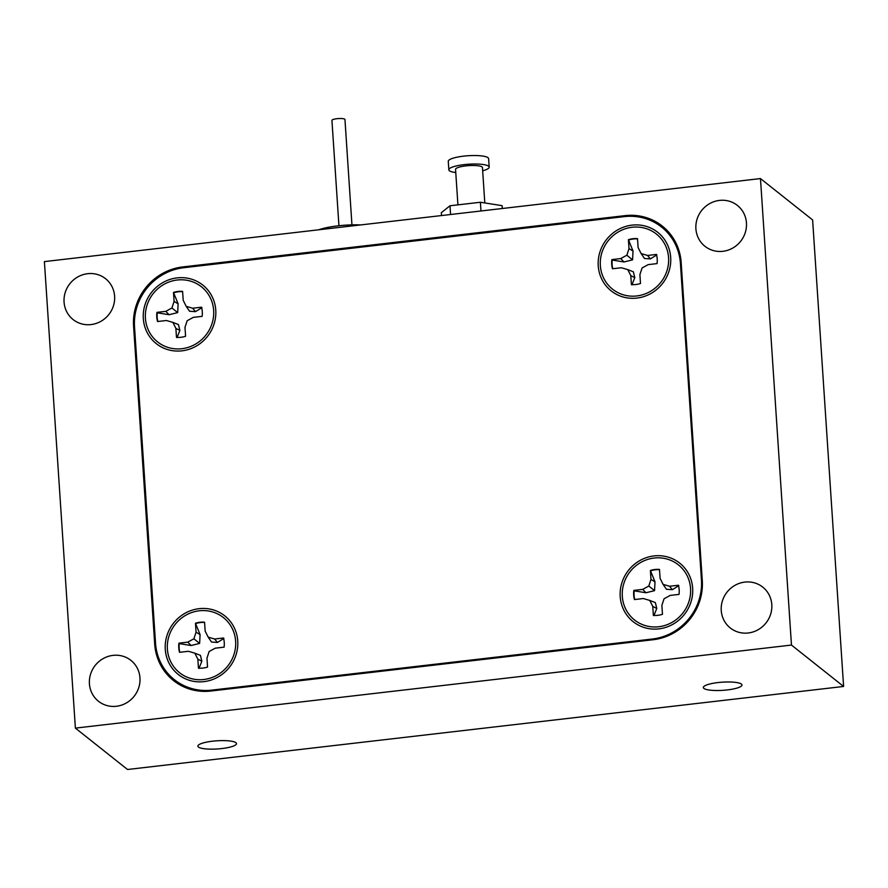<?xml version="1.0" encoding="UTF-8"?>
<svg xmlns="http://www.w3.org/2000/svg" width="888" height="888" viewBox="0 0 888 888"><rect width="100%" height="100%" fill="white"/><g stroke="black" fill="none" stroke-linecap="round" stroke-linejoin="round"><path stroke-width="1.33" d="M198.446 747.041A19.347 4.085 176.2 0 0 219.658 748.784A19.347 4.085 176.2 0 0 236.497 743.589A19.347 4.085 176.2 0 0 235.931 742.701A19.347 4.085 176.2 0 0 214.718 740.969A19.347 4.085 176.2 0 0 197.88 746.153A19.347 4.085 176.2 0 0 198.446 747.041M703.907 688.422A19.347 4.085 176.2 0 0 725.13 690.154A19.347 4.085 176.2 0 0 741.957 684.97A19.347 4.085 176.2 0 0 741.402 684.082A19.347 4.085 176.2 0 0 720.179 682.339A19.347 4.085 176.2 0 0 703.34 687.534A19.347 4.085 176.2 0 0 703.907 688.422M87.646 273.693A26.096 24.842 -51.6 0 0 65.246 292.396A26.096 24.842 -51.6 0 0 73.116 319.569A26.096 24.842 -51.6 0 0 91.031 324.575A26.096 24.842 -51.6 0 0 113.431 305.872A26.096 24.842 -51.6 0 0 105.561 278.699A26.096 24.842 -51.6 0 0 87.646 273.693M744.832 582.095A26.096 24.842 -51.6 0 0 722.432 600.799A26.096 24.842 -51.6 0 0 730.302 627.983A26.096 24.842 -51.6 0 0 748.218 632.989A26.096 24.842 -51.6 0 0 770.618 614.285A26.096 24.842 -51.6 0 0 762.748 587.112A26.096 24.842 -51.6 0 0 744.832 582.095M719.48 200.411A26.096 24.842 -51.6 0 0 697.08 219.114A26.096 24.842 -51.6 0 0 704.95 246.287A26.096 24.842 -51.6 0 0 722.865 251.304A26.096 24.842 -51.6 0 0 745.265 232.601A26.096 24.842 -51.6 0 0 737.395 205.417A26.096 24.842 -51.6 0 0 719.48 200.411M112.998 655.377A26.096 24.842 -51.6 0 0 90.598 674.081A26.096 24.842 -51.6 0 0 98.468 701.254A26.096 24.842 -51.6 0 0 116.383 706.271A26.096 24.842 -51.6 0 0 138.783 687.556A26.096 24.842 -51.6 0 0 130.913 660.383A26.096 24.842 -51.6 0 0 112.998 655.377M843.6 686.457L812.62 219.947L760.472 178.566L44.4 261.605L75.38 728.116L127.528 769.496L843.6 686.457L791.463 645.065L760.472 178.566M75.38 728.116L791.463 645.065M134.521 326.806L133.577 326.051L154.701 644.133L155.678 644.899M133.577 326.051A54.357 51.748 128.4 0 1 182.706 266.933L183.694 267.721M626.018 216.461L624.986 215.64L182.706 266.933M624.986 215.64A54.357 51.748 128.4 0 1 662.304 226.085A54.357 51.748 128.4 0 1 681.163 262.548L702.286 580.619A54.357 51.748 128.4 0 1 653.157 639.737L652.314 639.027A54.357 51.748 -51.6 0 0 701.442 579.908L680.43 263.536A54.357 51.748 -51.6 0 0 661.571 227.073A54.357 51.748 -51.6 0 0 624.253 216.628L183.661 267.732A54.357 51.748 -51.6 0 0 134.521 326.851L155.533 643.223A54.357 51.748 -51.6 0 0 174.392 679.686A54.357 51.748 -51.6 0 0 211.71 690.131L652.314 639.027M154.701 644.133A54.357 51.748 128.4 0 0 173.56 680.596A54.357 51.748 128.4 0 0 210.878 691.03L653.157 639.737M665.478 228.827A54.357 51.748 -51.6 0 0 659.174 225.286M172.061 677.711A54.357 51.748 -51.6 0 0 176.956 683.061M177.112 277.889A37.396 35.598 -51.6 0 0 143.312 318.559A37.396 35.598 -51.6 0 0 181.962 350.838A37.396 35.598 -51.6 0 0 215.762 310.156A37.396 35.598 -51.6 0 0 177.112 277.889M654.012 555.921A37.396 35.598 -51.6 0 0 620.201 596.603A37.396 35.598 -51.6 0 0 658.852 628.87A37.396 35.598 -51.6 0 0 692.651 588.2A37.396 35.598 -51.6 0 0 654.012 555.921M632.034 225.13A37.396 35.598 -51.6 0 0 598.235 265.801A37.396 35.598 -51.6 0 0 636.885 298.079A37.396 35.598 -51.6 0 0 670.684 257.398A37.396 35.598 -51.6 0 0 632.034 225.13M199.09 608.68A37.396 35.598 -51.6 0 0 165.279 649.361A37.396 35.598 -51.6 0 0 203.929 681.629A37.396 35.598 -51.6 0 0 237.74 640.958A37.396 35.598 -51.6 0 0 199.09 608.68M661.571 227.073L668.087 232.245A54.357 51.748 128.4 0 1 670.362 234.166M183.239 686.602A54.357 51.748 128.4 0 1 180.908 684.859L174.392 679.686M631.912 284.882L634.798 277.667L633.377 271.817L627.794 269.63L630.802 275.635L631.401 284.571A23.477 22.355 -51.6 0 0 640.492 283.516L639.904 274.581L642.08 267.965L648.185 264.624L657.053 263.603A23.477 22.355 -51.6 0 0 657.209 258.963A23.477 22.355 -51.6 0 0 656.443 254.434L647.574 255.467L641.125 253.579L638.106 247.563L637.517 238.639A23.477 22.355 -51.6 0 0 628.415 239.693L629.015 248.618L626.828 255.233L620.734 258.575L611.865 259.607A23.477 22.355 -51.6 0 0 612.476 268.764L621.345 267.743L627.794 269.63M612.764 268.731A23.477 22.355 128.4 0 1 612.087 264.546A23.477 22.355 128.4 0 1 612.232 260.04L623.975 261.96L632.589 259.851L633.033 251.06L628.415 239.693M600.344 265.556A35.22 33.533 128.4 0 1 632.178 227.25A35.22 33.533 128.4 0 1 668.575 257.642A35.22 33.533 128.4 0 1 636.74 295.959A35.22 33.533 128.4 0 1 600.344 265.556M628.926 239.949A23.477 22.355 128.4 0 1 637.54 238.905M647.574 255.467L650.393 258.896L644.466 258.475L641.125 253.579M650.393 258.896L656.854 254.867M623.975 261.96L620.734 258.575M632.589 259.851L626.828 255.233M633.033 251.06L629.015 248.618M634.798 277.667L630.802 275.635M198.968 668.431L201.854 661.216L200.433 655.366L194.838 653.18L197.858 659.196L198.446 668.12A23.477 22.355 -51.6 0 0 207.548 667.066L206.96 658.141L209.135 651.526L215.229 648.185L224.098 647.152A23.477 22.355 -51.6 0 0 224.253 642.524A23.477 22.355 -51.6 0 0 223.487 637.995L214.619 639.016L208.181 637.129L205.161 631.124L204.573 622.188A23.477 22.355 -51.6 0 0 195.471 623.243L196.059 632.178L193.884 638.794L187.79 642.135L178.921 643.156A23.477 22.355 -51.6 0 0 179.531 652.325L188.4 651.293L194.838 653.18M179.82 652.292A23.477 22.355 128.4 0 1 179.143 648.096A23.477 22.355 128.4 0 1 179.276 643.6L191.031 645.52L199.633 643.412L200.089 634.62L195.471 623.243M167.388 649.117A35.22 33.533 128.4 0 1 199.223 610.8A35.22 33.533 128.4 0 1 235.631 641.203A35.22 33.533 128.4 0 1 203.796 679.509A35.22 33.533 128.4 0 1 167.388 649.117M195.982 623.498A23.477 22.355 128.4 0 1 204.584 622.466M214.619 639.016L217.449 642.457L211.511 642.035L208.181 637.129M217.449 642.457L223.909 638.428M191.031 645.52L187.79 642.135M199.633 643.412L193.884 638.794M200.089 634.62L196.059 632.178M201.854 661.216L197.858 659.196M176.989 337.64L179.887 330.425L178.455 324.575L172.871 322.388L175.891 328.405L176.479 337.329A23.477 22.355 -51.6 0 0 185.581 336.274L184.982 327.339L187.157 320.735L193.262 317.382L202.131 316.361A23.477 22.355 -51.6 0 0 202.286 311.721A23.477 22.355 -51.6 0 0 201.521 307.193L192.652 308.225L186.203 306.338L183.194 300.322L182.595 291.397A23.477 22.355 -51.6 0 0 173.493 292.452L174.092 301.376L171.917 307.992L165.812 311.344L156.943 312.365A23.477 22.355 -51.6 0 0 157.553 321.523L166.422 320.501L172.871 322.388M157.842 321.489A23.477 22.355 128.4 0 1 157.165 317.305A23.477 22.355 128.4 0 1 157.309 312.809L169.053 314.718L177.667 312.609L178.122 303.818L173.493 292.452M145.421 318.315A35.22 33.533 128.4 0 1 177.256 280.009A35.22 33.533 128.4 0 1 213.653 310.4A35.22 33.533 128.4 0 1 181.818 348.718A35.22 33.533 128.4 0 1 145.421 318.315M174.004 292.707A23.477 22.355 128.4 0 1 182.617 291.664M192.652 308.225L195.482 311.655L189.544 311.233L186.203 306.338M195.482 311.655L201.931 307.625M169.053 314.718L165.812 311.344M177.667 312.609L171.917 307.992M178.122 303.818L174.092 301.376M179.887 330.425L175.891 328.405M653.879 615.673L656.776 608.458L655.355 602.608L649.761 600.421L652.78 606.437L653.368 615.362A23.477 22.355 -51.6 0 0 662.47 614.307L661.871 605.383L664.058 598.767L670.151 595.426L679.02 594.394A23.477 22.355 -51.6 0 0 679.176 589.754A23.477 22.355 -51.6 0 0 678.41 585.236L669.541 586.258L663.103 584.371L660.084 578.365L659.484 569.43A23.477 22.355 -51.6 0 0 650.393 570.485L650.982 579.42L648.806 586.036L642.712 589.377L633.843 590.398A23.477 22.355 -51.6 0 0 634.443 599.567L643.312 598.534L649.761 600.421M634.731 599.533A23.477 22.355 128.4 0 1 634.065 595.337A23.477 22.355 128.4 0 1 634.199 590.842L645.953 592.751L654.556 590.653L655.011 581.851L650.393 570.485M622.31 596.359A35.22 33.533 128.4 0 1 654.145 558.041A35.22 33.533 128.4 0 1 690.553 588.444A35.22 33.533 128.4 0 1 658.707 626.75A35.22 33.533 128.4 0 1 622.31 596.359M650.904 570.74A23.477 22.355 128.4 0 1 659.507 569.708M669.541 586.258L672.371 589.688L666.433 589.277L663.103 584.371M672.371 589.688L678.821 585.658M645.953 592.751L642.712 589.377M654.556 590.653L648.806 586.036M655.011 581.851L650.982 579.42M656.776 608.458L652.78 606.437M318.626 229.803A33.922 7.171 -3.8 0 1 356.066 224.831A33.922 7.171 -3.8 0 1 360.706 224.93M338.939 225.741L331.934 120.368A6.527 1.376 -3.8 0 1 340.393 118.504A6.527 1.376 -3.8 0 1 344.955 119.503L351.948 224.875M455.766 172.549A20.224 4.274 -3.8 0 1 448.829 169.819A20.224 4.274 -3.8 0 1 474.603 164.003A20.224 4.274 -3.8 0 1 489.188 167.133A20.224 4.274 -3.8 0 1 482.672 170.762M448.829 169.819L448.274 161.327A20.224 4.274 -3.8 0 1 474.037 155.522A20.224 4.274 -3.8 0 1 488.622 158.652L489.188 167.133M457.919 204.862L455.555 169.364A13.475 2.853 -3.8 0 1 472.738 165.49A13.475 2.853 -3.8 0 1 482.462 167.577L484.804 202.941M441.503 215.551L441.314 212.709L449.994 205.772L480.397 202.253L502.109 205.661L502.297 208.502M450.571 214.508L449.994 205.772M480.974 210.978L480.397 202.253M211.71 690.131L212.598 690.831M681.274 264.202L680.43 263.536M701.442 579.908L702.286 580.586"/></g></svg>
